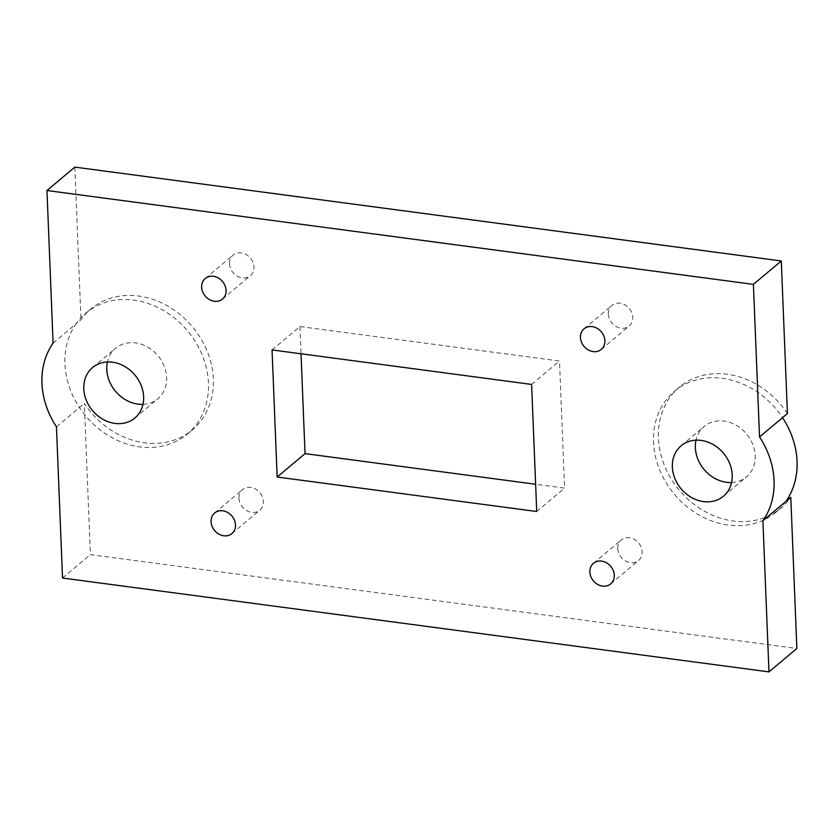 <?xml version="1.0" encoding="UTF-8"?>
<svg xmlns="http://www.w3.org/2000/svg" width="839" height="839" viewBox="0 0 839 839"><rect width="100%" height="100%" fill="white"/><g stroke="black" fill="none" stroke-linecap="round" stroke-linejoin="round"><path stroke-width="0.63" stroke-dasharray="4.2 3.15" d="M787.422 413.575A78.939 66.354 -130 0 0 679.422 387.136A78.939 66.354 -130 0 0 658.405 438.073A78.939 66.354 -130 0 0 704.026 510.961A78.939 66.354 -130 0 0 780.91 508.077A78.939 66.354 -130 0 0 790.789 497.307M785.902 501.397A78.939 66.354 50 0 1 776.033 512.168A78.939 66.354 50 0 1 699.149 515.062A78.939 66.354 50 0 1 653.529 442.163A78.939 66.354 50 0 1 674.546 391.236A78.939 66.354 50 0 1 782.546 417.665M608.327 314.09A13.434 11.295 -130 0 0 616.088 326.497A13.434 11.295 -130 0 0 629.177 326.004A13.434 11.295 -130 0 0 632.753 317.331A13.434 11.295 -130 0 0 624.992 304.924A13.434 11.295 -130 0 0 611.904 305.417A13.434 11.295 -130 0 0 608.327 314.09M617.745 548.591A13.434 11.295 -130 0 0 625.506 560.997A13.434 11.295 -130 0 0 638.594 560.504A13.434 11.295 -130 0 0 642.171 551.842A13.434 11.295 -130 0 0 634.41 539.435A13.434 11.295 -130 0 0 621.321 539.928A13.434 11.295 -130 0 0 617.745 548.591M238.947 498.272A13.434 11.295 -130 0 0 246.708 510.678A13.434 11.295 -130 0 0 259.796 510.185A13.434 11.295 -130 0 0 263.373 501.512A13.434 11.295 -130 0 0 255.612 489.106A13.434 11.295 -130 0 0 242.523 489.598A13.434 11.295 -130 0 0 238.947 498.272M229.529 263.771A13.434 11.295 -130 0 0 237.29 276.178A13.434 11.295 -130 0 0 250.379 275.685A13.434 11.295 -130 0 0 253.955 267.012A13.434 11.295 -130 0 0 246.194 254.605A13.434 11.295 -130 0 0 233.106 255.098A13.434 11.295 -130 0 0 229.529 263.771M142.987 404.346A32.92 27.666 -130 0 0 157.868 398.724A32.92 27.666 -130 0 0 166.636 377.487A32.92 27.666 -130 0 0 147.612 347.084A32.92 27.666 -130 0 0 115.551 348.29A32.92 27.666 -130 0 0 107.434 361.976M53.098 343.109L76.097 323.812A78.939 66.354 -130 0 0 64.949 363.979A78.939 66.354 -130 0 0 79.453 407.544A78.939 66.354 -130 0 0 187.454 433.973A78.939 66.354 -130 0 0 187.537 330.86A78.939 66.354 -130 0 0 85.966 313.041A78.939 66.354 -130 0 0 76.097 323.812L80.974 319.722A78.939 66.354 50 0 1 90.843 308.951A78.939 66.354 50 0 1 192.414 326.759A78.939 66.354 50 0 1 192.33 429.883A78.939 66.354 50 0 1 84.33 403.454L90.402 554.631L796.861 648.484M56.454 426.841L84.33 403.454M731.566 482.53A32.92 27.666 -130 0 0 746.448 476.919A32.92 27.666 -130 0 0 755.215 455.671A32.92 27.666 -130 0 0 736.191 425.279A32.92 27.666 -130 0 0 704.131 426.485A32.92 27.666 -130 0 0 696.013 440.171M272.056 349.936L299.932 326.539L559.487 361.022L564.595 488.109L535.618 484.26M299.932 326.539L301.023 353.785M74.839 167.118L80.974 319.722M62.526 578.029L90.402 554.631M531.611 384.419L559.487 361.022M536.719 511.507L564.595 488.109M674.546 391.236L679.422 387.136M601.301 349.402L629.177 326.004M610.719 583.902L638.594 560.504M231.921 533.583L259.796 510.185M222.503 299.072L250.379 275.685M134.869 418.021L157.868 398.724M723.449 496.216L746.448 476.919M681.132 445.782L704.131 426.485M92.552 367.587L115.551 348.29M205.23 278.496L233.106 255.098M214.648 512.996L242.523 489.598M593.446 563.315L621.321 539.928M584.028 328.815L611.904 305.417M187.454 433.973L192.33 429.883M85.966 313.041L90.843 308.951M776.033 512.168L780.91 508.077"/><path stroke-width="1.26" d="M781.298 260.971L753.412 284.369L46.963 190.516L74.839 167.118L781.298 260.971L787.422 413.575L782.546 417.665A78.939 66.354 50 0 1 785.902 501.397L790.789 497.307L796.861 648.484L768.975 671.882L762.903 520.694L785.902 501.397M580.452 337.488A13.434 11.295 -130 0 0 588.212 349.894A13.434 11.295 -130 0 0 601.301 349.402A13.434 11.295 -130 0 0 604.877 340.728A13.434 11.295 -130 0 0 597.116 328.322A13.434 11.295 -130 0 0 584.028 328.815A13.434 11.295 -130 0 0 580.452 337.488M589.869 571.988A13.434 11.295 -130 0 0 597.63 584.395A13.434 11.295 -130 0 0 610.719 583.902A13.434 11.295 -130 0 0 614.295 575.229A13.434 11.295 -130 0 0 606.534 562.822A13.434 11.295 -130 0 0 593.446 563.315A13.434 11.295 -130 0 0 589.869 571.988M211.071 521.669A13.434 11.295 -130 0 0 218.832 534.076A13.434 11.295 -130 0 0 231.921 533.583A13.434 11.295 -130 0 0 235.497 524.91A13.434 11.295 -130 0 0 227.736 512.503A13.434 11.295 -130 0 0 214.648 512.996A13.434 11.295 -130 0 0 211.071 521.669M201.654 287.158A13.434 11.295 -130 0 0 209.414 299.565A13.434 11.295 -130 0 0 222.503 299.072A13.434 11.295 -130 0 0 226.079 290.409A13.434 11.295 -130 0 0 218.318 278.003A13.434 11.295 -130 0 0 205.23 278.496A13.434 11.295 -130 0 0 201.654 287.158M107.434 361.976A32.92 27.666 -130 0 0 106.784 369.538A32.92 27.666 -130 0 0 142.987 404.346M83.785 388.835A32.92 27.666 -130 0 0 102.809 419.227A32.92 27.666 -130 0 0 134.869 418.021A32.92 27.666 -130 0 0 143.637 396.784A32.92 27.666 -130 0 0 124.612 366.381A32.92 27.666 -130 0 0 92.552 367.587A32.92 27.666 -130 0 0 83.785 388.835M46.963 190.516L53.098 343.109A78.939 66.354 -130 0 0 41.95 383.276A78.939 66.354 -130 0 0 56.454 426.841L62.526 578.029L768.975 671.882M696.013 440.171A32.92 27.666 -130 0 0 695.363 447.722A32.92 27.666 -130 0 0 731.566 482.53M732.216 474.979A32.92 27.666 50 0 1 723.449 496.216A32.92 27.666 50 0 1 691.388 497.422A32.92 27.666 50 0 1 672.364 467.029A32.92 27.666 50 0 1 681.132 445.782A32.92 27.666 50 0 1 713.192 444.576A32.92 27.666 50 0 1 732.216 474.979M753.412 284.369L759.547 436.962L782.546 417.665M759.547 436.962A78.939 66.354 50 0 1 762.903 520.694M301.023 353.785L305.039 453.626L535.618 484.26M277.153 477.024L272.056 349.936L531.611 384.419L536.719 511.507L277.153 477.024L305.039 453.626"/></g></svg>

